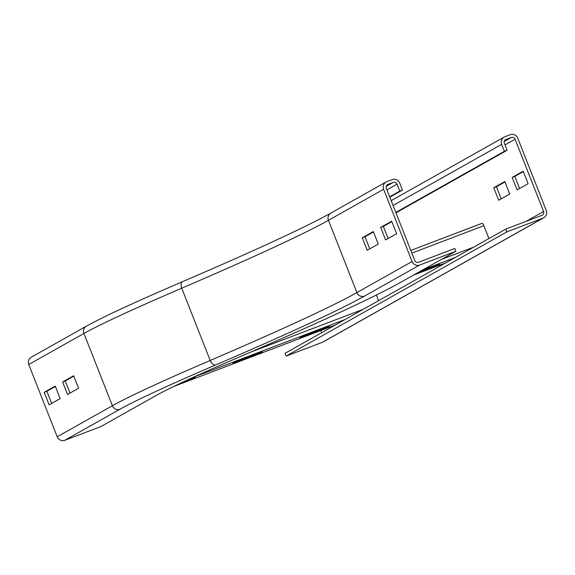 <?xml version="1.0" encoding="UTF-8"?>
<svg xmlns="http://www.w3.org/2000/svg" width="575" height="575" viewBox="0 0 575 575"><rect width="100%" height="100%" fill="white"/><g stroke="black" fill="none" stroke-linecap="round" stroke-linejoin="round"><path stroke-width="0.86" d="M78.552 388.269L67.519 394.479L62.589 381.973L73.629 375.755L78.552 388.269M73.787 376.158L65.277 380.952L70.042 393.056M62.589 381.973L65.277 380.952M55.394 386.508L46.884 391.302L51.649 403.406M44.196 392.323L55.236 386.113L60.159 398.619L49.127 404.829L44.196 392.323L46.884 391.302M28.75 364.507A5.98 5.736 -119.4 0 1 31.187 357.255L86.358 326.205A5.98 5.736 -119.4 0 0 83.928 333.457L28.75 364.507L57.22 436.777A5.98 5.736 -119.4 0 0 64.774 440.299L100.999 426.521L156.177 395.463A252.655 10.178 158.5 0 1 238.819 357.219A494.845 19.924 -21.5 0 0 400.689 282.318L455.867 251.268L419.642 265.046A5.98 5.736 60.6 0 1 412.088 261.532L383.618 189.261A5.98 5.736 60.6 0 1 386.055 182.002L330.877 213.059C305.699 227.103 256.335 249.938 182.785 281.563A5.98 3.587 -113.2 0 1 182.951 281.506M362.286 237.77L373.319 231.56L378.249 244.066L367.209 250.283L362.286 237.77L364.967 236.749L369.739 248.86M373.477 231.962L364.967 236.749M380.679 227.42L391.712 221.21L396.635 233.716L385.602 239.926L380.679 227.42L383.36 226.399L388.125 238.51M391.87 221.612L383.36 226.399M455.867 251.268L454.775 248.486L418.55 262.265A2.99 2.868 -119.4 0 1 414.769 260.511L386.299 188.241A2.99 2.868 -119.4 0 1 387.888 184.438L393.257 182.397A2.99 2.868 -119.4 0 1 397.037 184.151L399.776 191.101L402.457 190.081L399.718 183.13A5.98 5.736 60.6 0 0 392.164 179.616L386.795 181.657A5.98 5.736 60.6 0 0 386.055 182.002M389.828 197.189L402.457 190.081M389.67 196.787L399.776 191.101M493.76 187.752L504.8 181.542L509.723 194.048L498.69 200.265L493.76 187.752L496.448 186.731L501.213 198.842M504.958 181.944L496.448 186.731M512.152 177.402L523.192 171.192L528.116 183.698L517.083 189.908L512.152 177.402L514.841 176.381L519.606 188.492M523.351 171.594L514.841 176.381M504.857 136.742A5.98 5.736 60.6 0 0 501.68 144.347L504.419 151.297L507.1 150.269L504.368 143.326A2.99 2.868 -119.4 0 1 505.957 139.524L511.319 137.482A2.99 2.868 -119.4 0 1 515.099 139.243L543.569 211.514A2.99 2.868 -119.4 0 1 541.981 215.309L505.756 229.094L285.049 353.309L286.142 356.083L322.367 342.305A5.98 5.736 60.6 0 0 323.107 341.96L543.813 217.745A5.98 5.736 60.6 0 0 546.25 210.493L517.78 138.223A5.98 5.736 60.6 0 0 510.226 134.701L504.857 136.742M395.981 212.807L507.1 150.269M395.823 212.412L504.419 151.297M321.669 332.695L320.807 330.517M286.142 356.083L506.848 231.876L543.073 218.09A5.98 5.736 60.6 0 0 543.813 217.745M506.848 231.876L505.756 229.094M419.506 271.731L439.789 264.011L437.216 265.463L416.933 273.183M437.216 265.463L437.058 265.053M482.058 223.323L410.802 250.434L481.972 223.38A2.99 0.834 69.2 0 1 482.058 223.323A2.99 0.834 69.2 0 1 483.863 225.702L488.93 238.56M235.527 361.848L262.358 351.641L259.785 353.086L232.947 363.299L235.527 361.848M259.785 353.086L259.62 352.683M185.617 380.83L195.277 377.157L192.697 378.609L180.284 383.331M192.697 378.609L192.539 378.199M302.608 336.332L329.439 326.118L326.866 327.57L300.028 337.777L302.608 336.332M326.866 327.57L326.701 327.161M376.352 295.033L378.573 300.668M215.805 364.895A5.98 3.587 -113.2 0 1 210.198 360.467A448.5 18.062 -21.5 0 0 356.91 292.582A5.98 5.736 -119.4 0 0 364.464 296.103A454.48 18.299 -21.5 0 1 215.805 364.895A293.02 11.802 158.5 0 0 119.952 409.242A5.98 5.736 -119.4 0 1 112.398 405.727L83.928 333.457A299 12.039 158.5 0 1 181.736 288.197A5.98 3.587 -113.2 0 1 182.785 281.563C135.312 301.961 103.177 316.839 86.358 326.205M412.088 261.532L356.91 292.582L328.44 220.311A448.5 18.062 -21.5 0 1 181.736 288.197L210.198 360.467A299 12.039 158.5 0 0 112.398 405.727L57.22 436.777M119.952 409.242L64.774 440.299M383.618 189.261L328.44 220.311A5.98 5.736 -119.4 0 1 330.877 213.059M393.257 182.397L386.177 186.379M397.037 184.151L386.932 189.836M387.888 184.438L387.176 184.841M364.464 296.103L419.642 265.046M501.68 144.347L393.084 205.462M505.238 139.926L505.957 139.524M504.239 141.464L511.319 137.482M504.994 144.929L515.099 139.243M526.039 221.375L543.569 211.514M543.073 218.09L322.367 342.305M445.798 262.84L413.432 275.145M455.357 257.456L422.999 269.768M473.62 247.178L441.262 259.49M483.863 225.702L411.851 253.093M335.441 324.947L173.736 386.457L335.426 324.954M345.007 319.563L193.581 377.164M363.271 309.285L250.729 352.094M391.187 200.646L504.117 137.094M413.418 275.159L445.783 262.847"/></g></svg>
